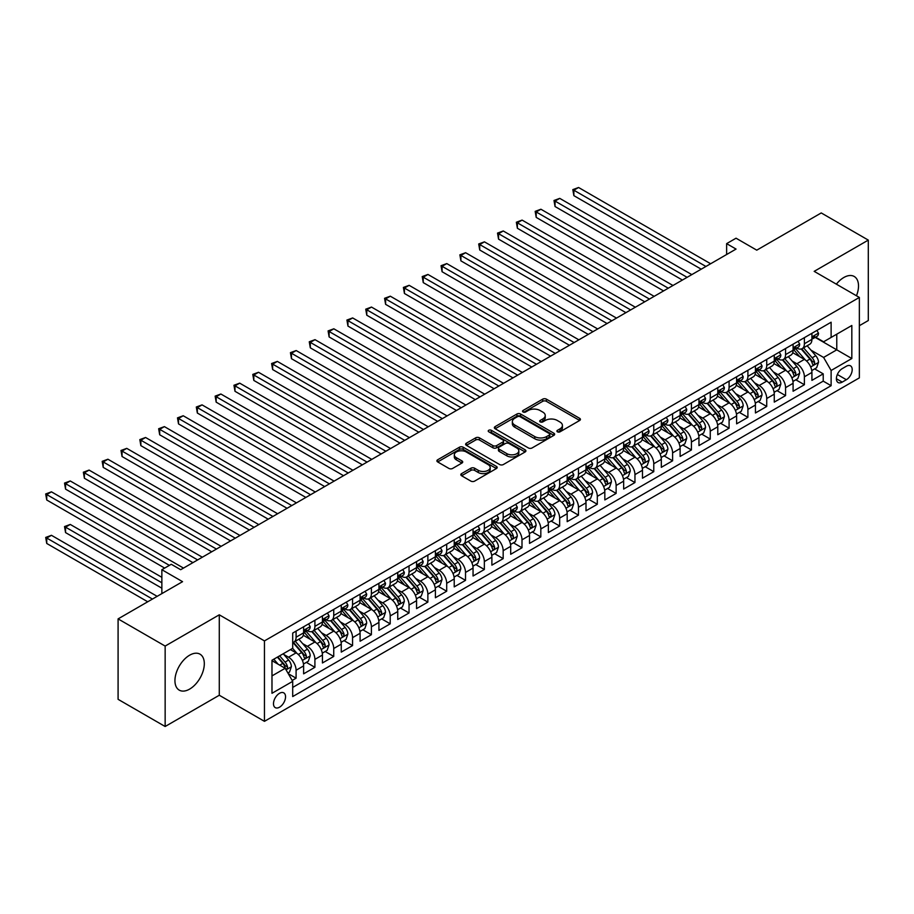 <?xml version="1.0" encoding="UTF-8"?>
<svg xmlns="http://www.w3.org/2000/svg" width="914" height="914" viewBox="0 0 914 914"><rect width="100%" height="100%" fill="white"/><g stroke="black" fill="none" stroke-linecap="round" stroke-linejoin="round"><path stroke-width="1.37" d="M557.437 431.819A1.828 1.051 0 0 0 560.031 431.819L579.659 420.474A2.616 1.508 0 0 0 580.424 419.412A2.616 1.508 0 0 0 579.659 418.349L546.401 399.144A2.616 1.508 0 0 0 542.71 399.144L523.071 410.477A1.828 1.051 0 0 0 522.534 411.22A1.828 1.051 0 0 0 523.071 411.974A1.828 1.051 0 0 0 525.664 411.974L528.201 410.5A8.363 4.833 0 0 1 540.025 410.5L542.802 412.1A8.363 4.833 0 0 1 545.247 415.516A8.363 4.833 0 0 1 542.802 418.932L540.254 420.394A1.828 1.051 0 0 0 539.717 421.148A1.828 1.051 0 0 0 540.254 421.891A1.828 1.051 0 0 0 542.847 421.891L545.384 420.429A8.363 4.833 0 0 1 557.209 420.429L559.985 422.028A8.363 4.833 0 0 1 562.43 425.444A8.363 4.833 0 0 1 559.985 428.849L557.437 430.323A1.828 1.051 0 0 0 556.912 431.065A1.828 1.051 0 0 0 557.437 431.819L557.437 430.323M189.621 689.11A20.771 11.985 120 0 0 203.194 670.807A20.771 11.985 120 0 0 200.006 654.173A20.771 11.985 120 0 0 189.621 655.201A20.771 11.985 120 0 0 176.059 673.492A20.771 11.985 120 0 0 179.247 690.139A20.771 11.985 120 0 0 189.621 689.11M856.475 295.77A20.771 11.985 120 0 0 854.213 276.474A20.771 11.985 120 0 0 843.828 277.502A20.771 11.985 120 0 0 836.356 284.163M279.513 707.208A8.523 4.924 120 0 0 285.088 699.701A8.523 4.924 120 0 0 283.774 692.869A8.523 4.924 120 0 0 279.513 693.292A8.523 4.924 120 0 0 273.949 700.798A8.523 4.924 120 0 0 275.263 707.63A8.523 4.924 120 0 0 279.513 707.208M461.581 473.612A2.616 1.508 0 0 0 460.816 474.674A2.616 1.508 0 0 0 461.581 475.748L470.916 481.13A2.616 1.508 0 0 0 474.606 481.13L496.416 468.539A2.616 1.508 0 0 0 497.182 467.477A2.616 1.508 0 0 0 496.416 466.403L463.158 447.209A2.616 1.508 0 0 0 459.456 447.209L437.657 459.788A2.616 1.508 0 0 0 436.892 460.862A2.616 1.508 0 0 0 437.657 461.924L448.923 468.436A2.616 1.508 0 0 0 452.624 468.436L461.947 463.044A2.616 1.508 0 0 0 462.713 461.981A2.616 1.508 0 0 0 461.947 460.919L456.36 457.686A6.992 4.033 0 0 1 454.315 454.829A6.992 4.033 0 0 1 458.634 451.105A6.992 4.033 0 0 1 466.254 451.973L488.145 464.62A6.992 4.033 0 0 1 490.19 467.477A6.992 4.033 0 0 1 485.882 471.201A6.992 4.033 0 0 1 478.262 470.333L474.606 468.219A2.616 1.508 0 0 0 470.916 468.219L461.581 473.612L461.581 475.748M859.354 325.704L868.3 320.54L868.3 240.108L821.24 212.939L756.758 250.162L736.044 238.2L726.63 243.638L736.044 249.076L180.686 569.708L171.272 564.281L161.858 569.708L161.858 593.62M165.148 646.072L165.148 726.504L219.28 695.246L219.28 614.814L165.148 646.072L118.089 618.892L182.56 581.67L161.858 569.708M219.28 614.814L264.454 640.908L859.354 297.438L859.354 377.87L264.454 721.34L264.454 640.908M868.3 240.108L814.18 271.355L859.354 297.438M528.383 447.951A2.616 1.508 0 0 0 532.085 447.951L553.884 435.361A2.616 1.508 0 0 0 554.649 434.299A2.616 1.508 0 0 0 553.884 433.225L520.626 414.019A2.616 1.508 0 0 0 516.924 414.019L495.125 426.61A2.616 1.508 0 0 0 494.36 427.683A2.616 1.508 0 0 0 495.125 428.746L528.383 447.951M489.481 432.208A1.828 1.051 0 0 1 491.332 432.471L491.332 430.3L525.15 449.814A2.616 1.508 0 0 1 525.916 450.888A2.616 1.508 0 0 1 525.15 451.95L503.34 464.541A2.616 1.508 0 0 1 499.65 464.541L466.391 445.335L466.391 443.199A2.616 1.508 0 0 0 465.626 444.273A2.616 1.508 0 0 0 466.391 445.335M466.391 443.199L475.714 437.817A2.616 1.508 0 0 1 479.416 437.817L492.909 445.609A2.616 1.508 0 0 0 496.599 445.609L502.791 442.033A2.616 1.508 0 0 0 503.557 440.959A2.616 1.508 0 0 0 502.791 439.897L488.75 431.785A1.828 1.051 0 0 1 488.213 431.042A1.828 1.051 0 0 1 489.344 430.06A1.828 1.051 0 0 1 491.332 430.3M165.148 726.504L118.089 699.324L118.089 618.892M292.183 680.439L296.09 678.188L288.276 673.675M283.831 654.481L288.55 657.212A10.648 6.147 60 0 1 296.09 670.248L303.619 665.906L303.619 673.835L314.907 667.311L306.35 662.376M302.66 643.605L307.378 646.335A10.648 6.147 60 0 1 314.907 659.382L322.436 655.03L322.436 662.97L333.736 656.446L325.167 651.499M321.477 632.739L326.207 635.47A10.648 6.147 60 0 1 333.736 648.517L341.265 644.164L341.265 652.105L352.564 645.581L343.995 640.634M340.305 621.874L345.035 624.605A10.648 6.147 60 0 1 352.564 637.641L360.093 633.299L360.093 641.228L371.392 634.704L362.824 629.769M359.133 610.998L363.863 613.728A10.648 6.147 60 0 1 371.392 626.776L378.922 622.423L378.922 630.363L390.209 623.839L381.652 618.892M377.962 600.132L382.68 602.863A10.648 6.147 60 0 1 390.209 615.91L397.75 611.557L397.75 619.498L409.038 612.974L400.481 608.027M396.779 589.267L401.509 591.998A10.648 6.147 60 0 1 409.038 605.034L416.567 600.692L416.567 608.621L427.866 602.098L419.298 597.162M415.607 578.391L420.337 581.121A10.648 6.147 60 0 1 427.866 594.169L435.395 589.816L435.395 597.756L446.695 591.232L438.126 586.285M434.436 567.525L439.166 570.256A10.648 6.147 60 0 1 446.695 583.303L454.224 578.95L454.224 586.891L465.523 580.367L456.954 575.42M453.264 556.66L457.994 559.391A10.648 6.147 60 0 1 465.523 572.427L473.052 568.085L473.052 576.014L484.34 569.491L475.783 564.555M472.092 545.784L476.811 548.514A10.648 6.147 60 0 1 484.34 561.562L491.881 557.209L491.881 565.149L503.168 558.625L494.6 553.678M490.909 534.918L495.639 537.649A10.648 6.147 60 0 1 503.168 550.696L510.698 546.344L510.698 554.284L521.997 547.76L513.428 542.813M509.738 524.053L514.468 526.784A10.648 6.147 60 0 1 521.997 539.82L529.526 535.478L529.526 543.407L540.825 536.884L532.256 531.948M528.566 513.177L533.296 515.907A10.648 6.147 60 0 1 540.825 528.955L548.354 524.602L548.354 532.542L559.654 526.018L551.085 521.071M547.395 502.312L552.113 505.042A10.648 6.147 60 0 1 559.654 518.089L567.183 513.737L567.183 521.666L578.471 515.153L569.913 510.206M566.223 491.446L570.942 494.177A10.648 6.147 60 0 1 578.471 507.213L586 502.871L586 510.8L597.299 504.277L588.73 499.33M585.04 480.57L589.77 483.3A10.648 6.147 60 0 1 597.299 496.348L604.828 491.995L604.828 499.935L616.127 493.411L607.559 488.464M603.868 469.705L608.598 472.435A10.648 6.147 60 0 1 616.127 485.483L623.656 481.13L623.656 489.059L634.956 482.546L626.387 477.599M622.697 458.839L627.427 461.57A10.648 6.147 60 0 1 634.956 474.606L642.485 470.264L642.485 478.193L653.773 471.67L645.215 466.723M641.525 447.963L646.244 450.693A10.648 6.147 60 0 1 653.773 463.741L661.313 459.388L661.313 467.328L672.601 460.805L664.044 455.858M660.342 437.098L665.072 439.828A10.648 6.147 60 0 1 672.601 452.876L680.13 448.523L680.13 456.452L691.43 449.939L682.861 444.992M679.171 426.232L683.901 428.963A10.648 6.147 60 0 1 691.43 441.999L698.959 437.657L698.959 445.586L710.258 439.063L701.689 434.116M697.999 415.356L702.729 418.086A10.648 6.147 60 0 1 710.258 431.134L717.787 426.781L717.787 434.721L729.086 428.198L720.518 423.251M716.827 404.491L721.557 407.221A10.648 6.147 60 0 1 729.086 420.257L736.615 415.916L736.615 423.845L747.903 417.332L739.346 412.385M735.656 393.626L740.374 396.356A10.648 6.147 60 0 1 747.903 409.392L755.444 405.051L755.444 412.979L766.732 406.456L758.163 401.509M754.473 382.749L759.203 385.479A10.648 6.147 60 0 1 766.732 398.527L774.261 394.174L774.261 402.114L785.56 395.591L776.991 390.644M773.301 371.884L778.031 374.614A10.648 6.147 60 0 1 785.56 387.65L793.089 383.309L793.089 391.238L804.389 384.725L804.389 376.785A10.648 6.147 -120 0 0 796.859 363.738L792.13 361.019M795.82 379.778L804.389 384.725M303.619 665.906A10.648 6.147 -120 0 0 296.09 652.859L290.435 649.603M322.436 655.03A10.648 6.147 -120 0 0 314.907 641.994L303.265 635.264M341.265 644.164A10.648 6.147 -120 0 0 333.736 631.117L322.094 624.399M360.093 633.299A10.648 6.147 -120 0 0 352.564 620.252L340.922 613.534M378.922 622.423A10.648 6.147 -120 0 0 371.392 609.387L359.75 602.657M397.75 611.557A10.648 6.147 -120 0 0 390.209 598.51L378.567 591.792M416.567 600.692A10.648 6.147 -120 0 0 409.038 587.645L397.396 580.927M435.395 589.816A10.648 6.147 -120 0 0 427.866 576.78L416.224 570.05M454.224 578.95A10.648 6.147 -120 0 0 446.695 565.903L435.053 559.185M473.052 568.085A10.648 6.147 -120 0 0 465.523 555.038L453.881 548.32M491.881 557.209A10.648 6.147 -120 0 0 484.34 544.173L472.698 537.443M510.698 546.344A10.648 6.147 -120 0 0 503.168 533.296L491.526 526.578M529.526 535.478A10.648 6.147 -120 0 0 521.997 522.431L510.355 515.713M548.354 524.602A10.648 6.147 -120 0 0 540.825 511.566L529.183 504.836M567.183 513.737A10.648 6.147 -120 0 0 559.654 500.689L548.012 493.971M586 502.871A10.648 6.147 -120 0 0 578.471 489.824L566.829 483.106M604.828 491.995A10.648 6.147 -120 0 0 597.299 478.959L585.657 472.23M623.656 481.13A10.648 6.147 -120 0 0 616.127 468.082L604.485 461.364M642.485 470.264A10.648 6.147 -120 0 0 634.956 457.217L623.314 450.499M661.313 459.388A10.648 6.147 -120 0 0 653.773 446.352L642.131 439.623M680.13 448.523A10.648 6.147 -120 0 0 672.601 435.475L660.959 428.757M698.959 437.657A10.648 6.147 -120 0 0 691.43 424.61L679.788 417.892M717.787 426.781A10.648 6.147 -120 0 0 710.258 413.745L698.616 407.016M736.615 415.916A10.648 6.147 -120 0 0 729.086 402.868L717.444 396.15M755.444 405.051A10.648 6.147 -120 0 0 747.903 392.003L736.261 385.285M774.261 394.174A10.648 6.147 -120 0 0 766.732 381.138L755.09 374.409M793.089 383.309A10.648 6.147 -120 0 0 785.56 370.261L773.918 363.543M846.364 366.24L842.228 368.639A8.249 4.764 120 0 0 836.836 375.905A8.249 4.764 120 0 0 838.104 382.52A8.249 4.764 120 0 0 842.228 382.109L846.364 379.721A8.249 4.764 120 0 0 851.757 372.444A8.249 4.764 120 0 0 850.5 365.84A8.249 4.764 120 0 0 846.364 366.24M271.984 675.903L285.168 668.294L292.697 681.341L292.697 696.559L831.123 385.697L831.123 370.478L823.594 357.443L810.958 350.142M292.697 681.341L271.984 693.292L271.984 660.251L292.697 648.3L292.697 633.082L831.123 322.219L831.123 337.437L851.825 325.487L851.825 358.528L831.123 370.478M307.287 630.626L307.378 630.683A10.648 6.147 60 0 0 312.702 631.22L320.231 626.867A10.648 6.147 -120 0 0 322.436 621.988L322.436 615.91M326.104 619.761L326.207 619.818A10.648 6.147 60 0 0 331.531 620.343L339.06 616.002A10.648 6.147 -120 0 0 341.265 611.123L341.265 605.034M344.932 608.895L345.035 608.952A10.648 6.147 60 0 0 350.359 609.478L357.888 605.125A10.648 6.147 -120 0 0 360.093 600.258L360.093 594.169M363.761 598.019L363.863 598.076A10.648 6.147 60 0 0 369.187 598.613L376.717 594.26A10.648 6.147 -120 0 0 378.922 589.381L378.922 583.303M382.589 587.154L382.68 587.211A10.648 6.147 60 0 0 388.004 587.736L395.545 583.395A10.648 6.147 -120 0 0 397.75 578.516L397.75 572.427M401.417 576.288L401.509 576.346A10.648 6.147 60 0 0 406.833 576.871L414.362 572.518A10.648 6.147 -120 0 0 416.567 567.651L416.567 561.562M420.234 565.412L420.337 565.469A10.648 6.147 60 0 0 425.661 566.006L433.19 561.653A10.648 6.147 -120 0 0 435.395 556.775L435.395 550.696M439.063 554.547L439.166 554.604A10.648 6.147 60 0 0 444.49 555.129L452.019 550.788A10.648 6.147 -120 0 0 454.224 545.909L454.224 539.82M457.891 543.681L457.994 543.739A10.648 6.147 60 0 0 463.318 544.264L470.847 539.911A10.648 6.147 -120 0 0 473.052 535.044L473.052 528.955M476.72 532.805L476.811 532.862A10.648 6.147 60 0 0 482.135 533.399L489.664 529.046A10.648 6.147 -120 0 0 491.881 524.168L491.881 518.078M495.537 521.94L495.639 521.997A10.648 6.147 60 0 0 500.963 522.522L508.492 518.181A10.648 6.147 -120 0 0 510.698 513.302L510.698 507.213M514.365 511.075L514.468 511.132A10.648 6.147 60 0 0 519.792 511.657L527.321 507.304A10.648 6.147 -120 0 0 529.526 502.437L529.526 496.348M533.193 500.198L533.296 500.255A10.648 6.147 60 0 0 538.62 500.781L546.149 496.439A10.648 6.147 -120 0 0 548.354 491.561L548.354 485.471M552.022 489.333L552.113 489.39A10.648 6.147 60 0 0 557.437 489.915L564.978 485.574A10.648 6.147 -120 0 0 567.183 480.695L567.183 474.606M570.85 478.468L570.942 478.525A10.648 6.147 60 0 0 576.266 479.05L583.795 474.697A10.648 6.147 -120 0 0 586 469.83L586 463.741M589.667 467.591L589.77 467.648A10.648 6.147 60 0 0 595.094 468.174L602.623 463.832A10.648 6.147 -120 0 0 604.828 458.954L604.828 452.864M608.496 456.726L608.598 456.783A10.648 6.147 60 0 0 613.922 457.308L621.451 452.967A10.648 6.147 -120 0 0 623.656 448.089L623.656 441.999M627.324 445.861L627.427 445.918A10.648 6.147 60 0 0 632.751 446.443L640.28 442.09A10.648 6.147 -120 0 0 642.485 437.223L642.485 431.134M646.152 434.984L646.244 435.041A10.648 6.147 60 0 0 651.568 435.567L659.108 431.225A10.648 6.147 -120 0 0 661.313 426.347L661.313 420.257M664.981 424.119L665.072 424.176A10.648 6.147 60 0 0 670.396 424.702L677.925 420.36A10.648 6.147 -120 0 0 680.13 415.482L680.13 409.392M683.798 413.254L683.901 413.311A10.648 6.147 60 0 0 689.225 413.836L696.754 409.483A10.648 6.147 -120 0 0 698.959 404.616L698.959 398.527M702.626 402.377L702.729 402.434A10.648 6.147 60 0 0 708.053 402.96L715.582 398.618A10.648 6.147 -120 0 0 717.787 393.74L717.787 387.65M721.454 391.512L721.557 391.569A10.648 6.147 60 0 0 726.881 392.095L734.41 387.753A10.648 6.147 -120 0 0 736.615 382.875L736.615 376.785M740.283 380.647L740.374 380.704A10.648 6.147 60 0 0 745.698 381.229L753.227 376.876A10.648 6.147 -120 0 0 755.444 371.998L755.444 365.92M759.1 369.77L759.203 369.827A10.648 6.147 60 0 0 764.527 370.353L772.056 366.011A10.648 6.147 -120 0 0 774.261 361.133L774.261 355.043M777.928 358.905L778.031 358.962A10.648 6.147 60 0 0 783.355 359.488L790.884 355.146A10.648 6.147 -120 0 0 793.089 350.268L793.089 344.178M292.697 687.419L823.217 381.138L823.217 373.849L811.918 380.373L811.918 372.444A10.648 6.147 -120 0 0 804.389 359.396L792.746 352.678M796.757 348.04L796.859 348.097A10.648 6.147 -120 0 0 802.184 348.622A10.648 6.147 -120 0 0 804.389 343.744L804.389 337.654M802.184 348.622L809.713 344.27A10.648 6.147 -120 0 0 811.918 339.391L811.918 333.313M296.09 631.117L296.09 637.207A10.648 6.147 60 0 1 293.874 642.085A10.648 6.147 60 0 1 292.697 642.519M293.874 642.085L301.414 637.732A10.648 6.147 -120 0 0 303.619 632.865L303.619 626.776M314.907 620.252L314.907 626.341A10.648 6.147 60 0 1 312.702 631.22M333.736 609.387L333.736 615.476A10.648 6.147 60 0 1 331.531 620.343M352.564 598.51L352.564 604.6A10.648 6.147 60 0 1 350.359 609.478M371.392 587.645L371.392 593.734A10.648 6.147 60 0 1 369.187 598.613M390.209 576.78L390.209 582.858A10.648 6.147 60 0 1 388.004 587.736M409.038 565.903L409.038 571.993A10.648 6.147 60 0 1 406.833 576.871M427.866 555.038L427.866 561.127A10.648 6.147 60 0 1 425.661 566.006M446.695 544.173L446.695 550.251A10.648 6.147 60 0 1 444.49 555.129M465.523 533.296L465.523 539.386A10.648 6.147 60 0 1 463.318 544.264M484.34 522.431L484.34 528.521A10.648 6.147 60 0 1 482.135 533.399M503.168 511.566L503.168 517.644A10.648 6.147 60 0 1 500.963 522.522M521.997 500.689L521.997 506.779A10.648 6.147 60 0 1 519.792 511.657M540.825 489.824L540.825 495.914A10.648 6.147 60 0 1 538.62 500.781M559.654 478.959L559.654 485.037A10.648 6.147 60 0 1 557.437 489.915M578.471 468.082L578.471 474.172A10.648 6.147 60 0 1 576.266 479.05M597.299 457.217L597.299 463.307A10.648 6.147 60 0 1 595.094 468.174M616.127 446.352L616.127 452.43A10.648 6.147 60 0 1 613.922 457.308M634.956 435.475L634.956 441.565A10.648 6.147 60 0 1 632.751 446.443M653.773 424.61L653.773 430.7A10.648 6.147 60 0 1 651.568 435.567M672.601 413.745L672.601 419.823A10.648 6.147 60 0 1 670.396 424.702M691.43 402.868L691.43 408.958A10.648 6.147 60 0 1 689.225 413.836M710.258 392.003L710.258 398.093A10.648 6.147 60 0 1 708.053 402.96M729.086 381.138L729.086 387.216A10.648 6.147 60 0 1 726.881 392.095M747.903 370.261L747.903 376.351A10.648 6.147 60 0 1 745.698 381.229M766.732 359.396L766.732 365.486A10.648 6.147 60 0 1 764.527 370.353M785.56 348.531L785.56 354.609A10.648 6.147 60 0 1 783.355 359.488M785.56 387.65L785.56 395.591M766.732 398.527L766.732 406.456M747.903 409.392L747.903 417.332M729.086 420.257L729.086 428.198M710.258 431.134L710.258 439.063M691.43 441.999L691.43 449.939M672.601 452.876L672.601 460.805M653.773 463.741L653.773 471.67M634.956 474.606L634.956 482.546M616.127 485.483L616.127 493.411M597.299 496.348L597.299 504.277M578.471 507.213L578.471 515.153M559.654 518.089L559.654 526.018M540.825 528.955L540.825 536.884M521.997 539.82L521.997 547.76M503.168 550.696L503.168 558.625M484.34 561.562L484.34 569.491M465.523 572.427L465.523 580.367M446.695 583.303L446.695 591.232M427.866 594.169L427.866 602.098M409.038 605.034L409.038 612.974M390.209 615.91L390.209 623.839M371.392 626.776L371.392 634.704M352.564 637.641L352.564 645.581M333.736 648.517L333.736 656.446M314.907 659.382L314.907 667.311M296.09 670.248L296.09 678.188M285.168 668.294L271.984 660.685M823.594 357.443L836.767 349.834L836.767 334.181L851.825 325.487M815.208 337.38L851.825 358.528M815.585 337.163L823.594 341.79L831.123 337.437M219.28 695.246L264.454 721.34M726.63 243.638L726.63 254.503M814.648 368.902L823.217 373.849M823.217 381.138L831.123 385.697M558.168 432.071L559.985 431.031A8.363 4.833 0 0 0 562.43 427.615L562.43 425.444M545.247 415.516L545.247 417.687A8.363 4.833 0 0 1 542.802 421.103L540.985 422.154M579.659 418.349L579.659 420.474L546.401 401.315A2.616 1.508 0 0 0 542.71 401.315L523.802 412.225M553.85 435.384L520.626 416.201A2.616 1.508 0 0 0 516.924 416.201L495.159 428.769M549.268 435.041A1.828 1.051 0 0 0 549.805 434.299A1.828 1.051 0 0 0 549.268 433.544L520.066 416.693A1.828 1.051 0 0 0 517.484 416.693L514.799 418.235A8.363 4.833 0 0 0 512.354 421.651A8.363 4.833 0 0 0 514.799 425.067L534.759 436.584A8.363 4.833 0 0 0 546.583 436.584L549.268 435.041L549.268 437.212A1.828 1.051 0 0 0 549.805 436.469L549.805 434.299M512.354 421.651L512.354 423.822A8.363 4.833 0 0 0 514.799 427.238L514.799 425.067M549.268 437.212L546.583 438.766A8.363 4.833 0 0 1 534.759 438.766L514.799 427.238M466.426 445.358L475.714 439.988L475.714 437.817M503.557 440.959L503.557 443.141A2.616 1.508 0 0 1 502.791 444.204L496.599 447.78A2.616 1.508 0 0 1 492.909 447.78L479.416 439.988A2.616 1.508 0 0 0 475.714 439.988M491.332 432.471L525.116 451.973M506.904 453.687A6.992 4.033 0 0 0 514.525 454.555A6.992 4.033 0 0 0 518.832 450.831A6.992 4.033 0 0 0 516.787 447.974L509.075 443.519A2.616 1.508 0 0 0 505.373 443.519L499.193 447.095A2.616 1.508 0 0 0 498.427 448.168A2.616 1.508 0 0 0 499.193 449.231L506.904 453.687L506.904 455.858A6.992 4.033 0 0 0 514.525 456.737A6.992 4.033 0 0 0 518.832 453.001L518.832 450.831M498.427 448.168L498.427 450.339A2.616 1.508 0 0 0 499.193 451.402L499.193 449.231M506.904 455.858L499.193 451.402M490.19 467.477L490.19 469.647A6.992 4.033 0 0 1 485.882 473.372A6.992 4.033 0 0 1 478.262 472.504L474.606 470.39A2.616 1.508 0 0 0 470.916 470.39L461.616 475.76M454.315 454.829L454.315 457.011A6.992 4.033 0 0 0 456.36 459.856L456.36 457.686M461.913 463.067L456.36 459.856M496.382 468.562L463.158 449.38A2.616 1.508 0 0 0 459.456 449.38L437.692 461.947M811.758 370.57L816.625 367.771L818.51 362.332A7.061 4.079 -120 0 0 815.756 355.706L807.153 345.743M805.428 360.082L795.603 348.702M799.841 356.768L794.129 350.165A16.909 9.757 -120 0 0 793.603 349.571M573.866 239.125L663.564 290.915L536.21 217.395L536.21 211.957L540.917 209.237L672.978 285.488M801.224 348.999L809.918 359.076A7.061 4.079 60 0 1 812.432 363.932C813.494 365.349 814.248 364.914 814.694 362.63A7.061 4.079 -120 0 0 812.18 357.774L803.577 347.811M801.738 348.84L811.084 359.659A3.599 2.079 60 0 1 811.986 361.064L814.694 362.63M812.432 363.932L812.946 364.766M816.91 330.434L818.51 333.199A7.061 4.079 60 0 1 817.047 336.318L813.471 338.386A7.061 4.079 -120 0 0 814.694 336.763L814.545 336.135M705.928 266.465L573.866 190.215L578.573 187.496L710.635 263.746M812.146 338.717L812.18 338.717A7.061 4.079 -120 0 0 813.471 338.386M813.78 336.238L814.694 336.763C814.248 335.701 813.494 336.135 812.432 338.066A7.061 4.079 60 0 1 811.918 339.071M701.221 269.184L573.866 195.653L573.866 190.215L572.827 189.621L578.573 187.496M573.866 195.653L572.827 189.621M792.929 381.446L797.796 378.636L799.681 373.198A7.061 4.079 -120 0 0 796.928 366.571L788.325 356.62M786.611 370.958L776.774 359.568M781.013 367.634L775.301 361.03A16.909 9.757 -120 0 0 774.786 360.447M555.038 250.002L644.736 301.791M782.395 359.876L791.09 369.942A7.061 4.079 60 0 1 793.615 374.809C794.666 376.225 795.42 375.791 795.866 373.495A7.061 4.079 -120 0 0 793.352 368.639L784.749 358.676M782.91 359.705L792.255 370.536A3.599 2.079 60 0 1 793.158 371.941L795.866 373.495M793.615 374.809L794.129 375.643M774.101 392.312L778.968 389.501L780.853 384.063A7.061 4.079 -120 0 0 778.1 377.448L769.508 367.485M767.783 381.824L757.946 370.444M762.185 378.51L756.484 371.907A16.909 9.757 -120 0 0 755.958 371.312M536.21 260.867L625.919 312.657L498.553 239.125L498.553 233.698L503.26 230.979L635.333 307.218M763.567 370.741L772.273 380.818A7.061 4.079 60 0 1 774.786 385.674C775.849 387.09 776.603 386.656 777.049 384.371A7.061 4.079 -120 0 0 774.524 379.504L765.932 369.553M764.081 370.57L773.427 381.401A3.599 2.079 60 0 1 774.329 382.806L777.049 384.371M774.786 385.674L775.301 386.508M755.284 403.177L760.14 400.378L762.025 394.939A7.061 4.079 -120 0 0 759.283 388.313L750.68 378.35M748.954 392.689L739.129 381.309M743.356 389.375L737.655 382.772A16.909 9.757 -120 0 0 737.13 382.178M517.381 271.732L607.09 323.533M744.739 381.606L753.444 391.683A7.061 4.079 60 0 1 755.958 396.539C757.021 397.956 757.775 397.521 758.22 395.236A7.061 4.079 -120 0 0 755.707 390.381L747.104 380.418M745.253 381.446L754.598 392.266A3.599 2.079 60 0 1 755.512 393.671L758.22 395.236M755.958 396.539L756.472 397.384M736.456 414.053L741.323 411.243L743.196 405.805A7.061 4.079 -120 0 0 740.454 399.178L731.851 389.227M730.126 403.565L720.301 392.175M724.539 400.241L718.827 393.637A16.909 9.757 -120 0 0 718.301 393.054M498.553 282.609L588.262 334.398L460.907 260.867L460.907 255.429L465.614 252.721L597.676 328.96M725.922 392.483L734.616 402.548A7.061 4.079 60 0 1 737.13 407.416C738.192 408.832 738.946 408.398 739.392 406.102A7.061 4.079 -120 0 0 736.878 401.246L728.275 391.283M726.424 392.312L735.781 403.143A3.599 2.079 60 0 1 736.684 404.548L739.392 406.102M737.13 407.416L737.644 408.25M798.082 341.299L799.681 344.064A7.061 4.079 60 0 1 798.219 347.194L794.643 349.251A7.061 4.079 -120 0 0 795.866 347.628L795.717 347M687.1 277.33L555.038 201.091L559.745 198.372L691.807 274.611M793.329 349.582L793.352 349.582A7.061 4.079 -120 0 0 794.643 349.251M794.963 347.103L795.866 347.628C795.431 346.566 794.677 347 793.615 348.931A7.061 4.079 60 0 1 793.089 349.936M682.392 280.05L555.038 206.518L555.038 201.091L553.998 200.486L559.745 198.372M555.038 206.518L553.998 200.486M779.254 352.164L780.853 354.94A7.061 4.079 60 0 1 779.391 358.06L775.815 360.127A7.061 4.079 -120 0 0 777.049 358.505L776.9 357.877M668.271 288.207L535.17 211.363L540.917 209.237M774.501 360.459L774.524 360.459A7.061 4.079 -120 0 0 775.815 360.127M776.135 357.98L777.049 358.505C776.603 357.443 775.849 357.877 774.786 359.808A7.061 4.079 60 0 1 774.261 360.813M536.21 217.395L535.17 211.363M760.425 363.041L762.025 365.806A7.061 4.079 60 0 1 760.562 368.925L756.986 370.993A7.061 4.079 -120 0 0 758.22 369.37L758.072 368.742M649.443 299.072L517.381 222.822L522.088 220.103L654.15 296.353M755.672 371.324L755.707 371.324A7.061 4.079 -120 0 0 756.986 370.993M757.306 368.845L758.22 369.37C757.775 368.308 757.021 368.742 755.958 370.673A7.061 4.079 60 0 1 755.444 371.678M644.747 301.791L517.381 228.26L517.381 222.822L516.353 222.228L522.088 220.103M517.381 228.26L516.353 222.228M741.597 373.906L743.196 376.682A7.061 4.079 60 0 1 741.745 379.801L738.158 381.869A7.061 4.079 -120 0 0 739.392 380.235L739.243 379.607M630.626 309.937L497.524 233.093L503.26 230.979M736.844 382.189L736.878 382.189A7.061 4.079 -120 0 0 738.158 381.869M738.478 379.71L739.392 380.235C738.946 379.173 738.192 379.607 737.13 381.538A7.061 4.079 60 0 1 736.615 382.543M498.553 239.125L497.524 233.093M717.627 424.919L722.494 422.108L724.379 416.67A7.061 4.079 -120 0 0 721.626 410.055L713.023 400.092M711.298 414.43L701.472 403.051M705.711 411.117L699.998 404.514A16.909 9.757 -120 0 0 699.473 403.919M479.736 293.474L569.433 345.264L442.079 271.732L442.079 266.305L446.786 263.586L578.848 339.825M707.093 403.348L715.788 413.425A7.061 4.079 60 0 1 718.301 418.281C719.364 419.697 720.118 419.263 720.563 416.978A7.061 4.079 -120 0 0 718.05 412.111L709.447 402.16M707.607 403.188L716.953 414.008A3.599 2.079 60 0 1 717.856 415.413L720.563 416.978M718.301 418.281L718.815 419.115M722.78 384.771L724.379 387.547A7.061 4.079 60 0 1 722.917 390.666L719.341 392.734A7.061 4.079 -120 0 0 720.563 391.112L720.415 390.484M611.797 320.814L479.736 244.564L484.443 241.844L616.504 318.095M718.027 393.066L718.05 393.066A7.061 4.079 -120 0 0 719.341 392.734M719.649 390.586L720.563 391.112C720.118 390.05 719.364 390.484 718.301 392.414A7.061 4.079 60 0 1 717.787 393.42M607.09 323.522L479.736 250.002L479.736 244.564L478.696 243.969L484.443 241.844M479.736 250.002L478.696 243.969M698.799 435.784L703.666 432.985L705.551 427.546A7.061 4.079 -120 0 0 702.797 420.92L694.194 410.957M692.481 425.296L682.644 413.916M686.882 421.982L681.181 415.379A16.909 9.757 -120 0 0 680.656 414.785M460.907 304.339L550.616 356.14L423.251 282.609L423.251 277.171L427.958 274.451L560.019 350.702M688.265 414.213L696.971 424.29A7.061 4.079 60 0 1 699.484 429.146C700.547 430.574 701.289 430.128 701.735 427.843A7.061 4.079 -120 0 0 699.221 422.988L690.618 413.025M688.779 414.053L698.125 424.873A3.599 2.079 60 0 1 699.027 426.278L701.735 427.843M699.484 429.146L699.998 429.991M703.951 395.648L705.551 398.413A7.061 4.079 60 0 1 704.088 401.532L700.512 403.6A7.061 4.079 -120 0 0 701.735 401.977L701.586 401.349M592.969 331.679L459.868 254.835L465.614 252.721M699.199 403.931L699.221 403.931A7.061 4.079 -120 0 0 700.512 403.6M700.832 401.452L701.735 401.977C701.301 400.915 700.547 401.349 699.484 403.28A7.061 4.079 60 0 1 698.959 404.285M460.907 260.867L459.868 254.835M679.982 446.66L684.837 443.85L686.722 438.412A7.061 4.079 -120 0 0 683.98 431.785L675.377 421.834M673.652 436.172L663.815 424.782M668.054 432.859L662.353 426.244A16.909 9.757 -120 0 0 661.827 425.661M442.079 315.216L531.788 367.005L404.434 293.474L404.434 288.036L409.141 285.328L541.202 361.567M669.436 425.09L678.142 435.155A7.061 4.079 60 0 1 680.656 440.022C681.718 441.439 682.472 441.005 682.918 438.72A7.061 4.079 -120 0 0 680.393 433.853L671.801 423.89M669.951 424.919L679.296 435.75A3.599 2.079 60 0 1 680.21 437.155L682.918 438.72M680.656 440.022L681.17 440.856M685.123 406.513L686.722 409.289A7.061 4.079 60 0 1 685.26 412.408L681.684 414.476A7.061 4.079 -120 0 0 682.918 412.842L682.769 412.225M574.141 342.544L441.051 265.7L446.786 263.586M680.37 414.796L680.393 414.796A7.061 4.079 -120 0 0 681.684 414.476M682.004 412.317L682.918 412.842C682.472 411.78 681.718 412.214 680.656 414.145A7.061 4.079 60 0 1 680.13 415.15M442.079 271.732L441.051 265.7M661.153 457.526L666.02 454.715L667.894 449.288A7.061 4.079 -120 0 0 665.152 442.662L656.549 432.699M654.824 447.037L644.998 435.658M649.226 443.724L643.525 437.121A16.909 9.757 -120 0 0 642.999 436.526M423.251 326.081L512.96 377.87L385.605 304.339L385.605 298.912L390.312 296.193L522.374 372.444M650.608 435.955L659.314 446.032A7.061 4.079 60 0 1 661.827 450.888C662.89 452.304 663.644 451.87 664.09 449.585A7.061 4.079 -120 0 0 661.576 444.718L652.973 434.767M651.122 435.795L660.468 446.615A3.599 2.079 60 0 1 661.382 448.02L664.09 449.585M661.827 450.888L662.342 451.722M666.295 417.378L667.894 420.154A7.061 4.079 60 0 1 666.432 423.273L662.856 425.341A7.061 4.079 -120 0 0 664.09 423.719L663.941 423.091M555.324 353.421L422.222 276.576L427.958 274.451M661.542 425.673L661.576 425.673A7.061 4.079 -120 0 0 662.856 425.341M663.176 423.193L664.09 423.719C663.644 422.656 662.89 423.091 661.827 425.021A7.061 4.079 60 0 1 661.313 426.027M423.251 282.609L422.222 276.576M642.325 468.391L647.192 465.592L649.066 460.153A7.061 4.079 -120 0 0 646.324 453.527L637.721 443.564M635.995 457.903L626.17 446.523M630.409 454.589L624.696 447.986A16.909 9.757 -120 0 0 624.171 447.392M404.434 336.946L494.131 388.747L366.777 315.216L366.777 309.777L371.484 307.058L503.545 383.309M631.791 446.82L640.486 456.897A7.061 4.079 60 0 1 642.999 461.753C644.062 463.181 644.816 462.735 645.261 460.45A7.061 4.079 -120 0 0 642.748 455.595L634.145 445.632M632.294 446.66L641.651 457.48A3.599 2.079 60 0 1 642.553 458.885L645.261 460.45M642.999 461.753L643.513 462.598M647.466 428.255L649.066 431.02A7.061 4.079 60 0 1 647.615 434.139L644.039 436.207A7.061 4.079 -120 0 0 645.261 434.584L645.113 433.956M536.495 364.286L403.394 287.442L409.141 285.328M642.713 436.538L642.748 436.538A7.061 4.079 -120 0 0 644.039 436.207M644.347 434.059L645.261 434.584C644.816 433.522 644.062 433.956 642.999 435.887A7.061 4.079 60 0 1 642.485 436.892M404.434 293.474L403.394 287.442M623.497 479.267L628.364 476.457L630.249 471.018A7.061 4.079 -120 0 0 627.495 464.392L618.892 454.441M617.167 468.779L607.342 457.388M611.58 465.466L605.868 458.851A16.909 9.757 -120 0 0 605.354 458.268M385.605 347.823L475.303 399.612L347.948 326.081L347.948 320.643L352.655 317.935L484.717 394.174M612.963 457.697L621.657 467.762A7.061 4.079 60 0 1 624.182 472.629C625.233 474.046 625.987 473.612 626.433 471.327A7.061 4.079 -120 0 0 623.919 466.46L615.316 456.497M613.477 457.526L622.822 468.356A3.599 2.079 60 0 1 623.725 469.762L626.433 471.327M624.182 472.629L624.685 473.463M628.649 439.12L630.249 441.896A7.061 4.079 60 0 1 628.786 445.015L625.21 447.083A7.061 4.079 -120 0 0 626.433 445.449L626.284 444.832M517.667 375.151L384.566 298.307L390.312 296.193M623.896 447.403L623.919 447.403A7.061 4.079 -120 0 0 625.21 447.083M625.53 444.924L626.433 445.449C625.987 444.387 625.245 444.821 624.182 446.752A7.061 4.079 60 0 1 623.656 447.757M385.605 304.339L384.566 298.307M604.668 490.133L609.535 487.322L611.42 481.895A7.061 4.079 -120 0 0 608.667 475.269L600.075 465.306M598.35 479.644L588.513 468.265M592.752 476.331L587.051 469.727A16.909 9.757 -120 0 0 586.525 469.133M366.777 358.688L456.486 410.477L329.12 336.946L329.12 331.519L333.827 328.8L465.9 405.051M594.134 468.562L602.84 478.639A7.061 4.079 60 0 1 605.354 483.495C606.416 484.911 607.159 484.477 607.616 482.192A7.061 4.079 -120 0 0 605.091 477.325L596.488 467.374M594.648 468.402L603.994 479.222A3.599 2.079 60 0 1 604.897 480.627L607.616 482.192M605.354 483.495L605.868 484.329M609.821 449.985L611.42 452.761A7.061 4.079 60 0 1 609.958 455.88L606.382 457.948A7.061 4.079 -120 0 0 607.616 456.326L607.467 455.698M498.838 386.028L365.737 309.183L371.484 307.058M605.068 458.28L605.091 458.28A7.061 4.079 -120 0 0 606.382 457.948M606.702 455.8L607.616 456.326C607.17 455.263 606.416 455.698 605.354 457.628A7.061 4.079 60 0 1 604.828 458.634M366.777 315.216L365.737 309.183M585.851 500.998L590.707 498.199L592.592 492.76A7.061 4.079 -120 0 0 589.85 486.134L581.247 476.171M579.522 490.51L569.685 479.13M573.923 487.196L568.222 480.593A16.909 9.757 -120 0 0 567.697 479.999M347.948 369.553L437.657 421.354L310.303 347.823L310.303 342.384L315.01 339.665L447.072 415.916M575.306 479.427L584.012 489.504A7.061 4.079 60 0 1 586.525 494.36C587.588 495.788 588.342 495.342 588.787 493.057A7.061 4.079 -120 0 0 586.274 488.202L577.671 478.239M575.82 479.267L585.166 490.087A3.599 2.079 60 0 1 586.08 491.492L588.787 493.057M586.525 494.36L587.039 495.205M590.992 460.862L592.592 463.627A7.061 4.079 60 0 1 591.13 466.746L587.553 468.813A7.061 4.079 -120 0 0 588.787 467.191L588.639 466.563M480.01 396.893L346.92 320.049L352.655 317.935M586.24 469.145L586.274 469.145A7.061 4.079 -120 0 0 587.553 468.813M587.873 466.666L588.787 467.191C588.342 466.129 587.588 466.563 586.525 468.494A7.061 4.079 60 0 1 586 469.499M347.948 326.081L346.92 320.049M572.164 471.727L573.764 474.503A7.061 4.079 60 0 1 572.301 477.622L568.725 479.69A7.061 4.079 -120 0 0 569.959 478.056L569.81 477.439M461.193 407.758L328.092 330.914L333.827 328.8M567.411 480.021L567.445 480.01A7.061 4.079 -120 0 0 568.725 479.69M569.045 477.531L569.959 478.056C569.513 476.994 568.759 477.428 567.697 479.359A7.061 4.079 60 0 1 567.183 480.364M329.12 336.946L328.092 330.914M553.347 482.592L554.947 485.368A7.061 4.079 60 0 1 553.484 488.487L549.908 490.555A7.061 4.079 -120 0 0 551.131 488.933L550.982 488.305M442.365 418.635L309.263 341.79L315.01 339.665M548.583 490.887L548.617 490.887A7.061 4.079 -120 0 0 549.908 490.555M550.217 488.407L551.131 488.933C550.685 487.87 549.931 488.305 548.868 490.235A7.061 4.079 60 0 1 548.354 491.241M310.303 347.823L309.263 341.79M567.023 511.874L571.89 509.064L573.764 503.625A7.061 4.079 -120 0 0 571.022 496.999L562.418 487.048M560.693 501.386L550.868 489.995M555.095 498.073L549.394 491.458A16.909 9.757 -120 0 0 548.868 490.875M329.12 380.43L418.829 432.219L291.475 358.688L291.475 353.25L296.182 350.542L428.243 426.781M556.489 490.304L565.183 500.369A7.061 4.079 60 0 1 567.697 505.236C568.759 506.653 569.513 506.219 569.959 503.934A7.061 4.079 -120 0 0 567.445 499.067L558.842 489.104M556.992 490.133L566.349 500.963A3.599 2.079 60 0 1 567.251 502.369L569.959 503.934M567.697 505.236L568.211 506.07M548.194 522.739L553.061 519.929L554.947 514.502A7.061 4.079 -120 0 0 552.193 507.876L543.59 497.913M541.865 512.251L532.039 500.872M536.278 508.938L530.566 502.334A16.909 9.757 -120 0 0 530.04 501.74M310.303 391.295L400.001 443.084L272.646 369.553L272.646 364.126L277.353 361.407L409.415 437.657M537.661 501.169L546.355 511.246A7.061 4.079 60 0 1 548.868 516.102C549.931 517.518 550.685 517.084 551.131 514.799A7.061 4.079 -120 0 0 548.617 509.932L540.014 499.981M538.175 501.009L547.52 511.829A3.599 2.079 60 0 1 548.423 513.234L551.131 514.799M548.868 516.102L549.383 516.936M529.366 533.605L534.233 530.806L536.118 525.367A7.061 4.079 -120 0 0 533.365 518.741L524.762 508.778M523.048 523.116L513.211 511.737M517.45 519.803L511.737 513.2A16.909 9.757 -120 0 0 511.223 512.617M291.475 402.171L381.172 453.961L253.818 380.43L253.818 374.991L258.525 372.272L390.586 448.523M518.832 512.034L527.527 522.111A7.061 4.079 60 0 1 530.051 526.967C531.103 528.395 531.857 527.961 532.302 525.664A7.061 4.079 -120 0 0 529.789 520.809L521.186 510.846M519.346 511.874L528.692 522.694A3.599 2.079 60 0 1 529.594 524.099L532.302 525.664M530.051 526.967L530.566 527.812M534.519 493.469L536.118 496.233A7.061 4.079 60 0 1 534.656 499.352L531.08 501.42A7.061 4.079 -120 0 0 532.302 499.798L532.154 499.17M423.536 429.5L290.435 352.655L296.182 350.542M529.766 501.752L529.789 501.752A7.061 4.079 -120 0 0 531.08 501.42M531.4 499.273L532.302 499.798C531.868 498.736 531.114 499.17 530.051 501.101A7.061 4.079 60 0 1 529.526 502.106M291.475 358.688L290.435 352.655M510.538 544.481L515.405 541.671L517.29 536.232A7.061 4.079 -120 0 0 514.536 529.606L505.945 519.655M504.22 533.993L494.383 522.602M498.621 530.68L492.92 524.065A16.909 9.757 -120 0 0 492.395 523.482M272.646 413.037L362.355 464.826L234.989 391.295L234.989 385.857L239.697 383.149L371.769 459.388M500.004 522.911L508.71 532.976A7.061 4.079 60 0 1 511.223 537.843C512.286 539.26 513.04 538.826 513.485 536.541A7.061 4.079 -120 0 0 510.96 531.674L502.369 521.711M500.518 522.739L509.863 533.57A3.599 2.079 60 0 1 510.766 534.976L513.485 536.541M511.223 537.843L511.737 538.677M515.69 504.334L517.29 507.11A7.061 4.079 60 0 1 515.827 510.229L512.251 512.297A7.061 4.079 -120 0 0 513.485 510.663L513.337 510.046M404.708 440.365L271.607 363.521L277.353 361.407M510.937 512.628L510.96 512.628A7.061 4.079 -120 0 0 512.251 512.297M512.571 510.138L513.485 510.663C513.04 509.601 512.286 510.035 511.223 511.977A7.061 4.079 60 0 1 510.698 512.971M272.646 369.553L271.607 363.521M491.721 555.346L496.576 552.536L498.461 547.109A7.061 4.079 -120 0 0 495.719 540.482L487.116 530.52M485.391 544.858L475.566 533.479M479.793 541.545L474.092 534.941A16.909 9.757 -120 0 0 473.566 534.347M253.818 423.902L343.527 475.691L216.172 402.16L216.172 396.733L220.88 394.014L352.941 470.264M481.175 533.776L489.881 543.853A7.061 4.079 60 0 1 492.395 548.708C493.457 550.125 494.211 549.691 494.657 547.406A7.061 4.079 -120 0 0 492.143 542.55L483.54 532.588M481.689 533.616L491.035 544.436A3.599 2.079 60 0 1 491.949 545.841L494.657 547.406M492.395 548.708L492.909 549.543M496.862 515.199L498.461 517.975A7.061 4.079 60 0 1 496.999 521.094L493.423 523.162A7.061 4.079 -120 0 0 494.657 521.54L494.508 520.911M385.879 451.242L252.79 374.397L258.525 372.272M492.109 523.494L492.143 523.494A7.061 4.079 -120 0 0 493.423 523.162M493.743 521.014L494.657 521.54C494.211 520.477 493.457 520.911 492.395 522.842A7.061 4.079 60 0 1 491.881 523.848M253.818 380.43L252.79 374.397M472.892 566.212L477.759 563.412L479.633 557.974A7.061 4.079 -120 0 0 476.891 551.348L468.288 541.385M466.563 555.723L456.737 544.344M460.976 552.41L455.263 545.807A16.909 9.757 -120 0 0 454.738 545.224M234.989 434.778L324.699 486.568L197.344 413.037L197.344 407.598L202.051 404.879L334.113 481.13M462.358 544.641L471.053 554.718A7.061 4.079 60 0 1 473.566 559.574C474.629 561.002 475.383 560.568 475.828 558.271A7.061 4.079 -120 0 0 473.315 553.416L464.712 543.453M462.861 544.481L472.218 555.301A3.599 2.079 60 0 1 473.121 556.706L475.828 558.271M473.566 559.574L474.08 560.419M478.033 526.076L479.633 528.84A7.061 4.079 60 0 1 478.182 531.971L474.594 534.027A7.061 4.079 -120 0 0 475.828 532.405L475.68 531.777M367.062 462.107L233.961 385.262L239.697 383.149M473.281 534.359L473.315 534.359A7.061 4.079 -120 0 0 474.594 534.027M474.914 531.879L475.828 532.405C475.383 531.342 474.629 531.777 473.566 533.707A7.061 4.079 60 0 1 473.052 534.713M234.989 391.295L233.961 385.262M454.064 577.088L458.931 574.278L460.816 568.839A7.061 4.079 -120 0 0 458.063 562.213L449.459 552.262M447.734 566.6L437.909 555.209M442.148 563.287L436.435 556.672A16.909 9.757 -120 0 0 435.909 556.089M216.172 445.644L305.87 497.433L178.516 423.902L178.516 418.463L183.223 415.756L315.284 491.995M443.53 555.518L452.224 565.583A7.061 4.079 60 0 1 454.738 570.45C455.8 571.867 456.554 571.433 457 569.148A7.061 4.079 -120 0 0 454.487 564.281L445.883 554.33M444.044 555.346L453.39 566.177A3.599 2.079 60 0 1 454.292 567.583L457 569.148M454.738 570.45L455.252 571.284M459.216 536.941L460.816 539.717A7.061 4.079 60 0 1 459.354 542.836L455.778 544.904A7.061 4.079 -120 0 0 457 543.27L456.851 542.653M348.234 472.972L215.133 396.128L220.88 394.014M454.464 545.235L454.487 545.235A7.061 4.079 -120 0 0 455.778 544.904M456.086 542.745L457 543.27C456.554 542.208 455.8 542.642 454.738 544.584A7.061 4.079 60 0 1 454.224 545.578M216.172 402.16L215.133 396.128M435.235 587.953L440.102 585.143L441.988 579.716A7.061 4.079 -120 0 0 439.234 573.089L430.631 563.127M428.917 577.465L419.08 566.086M423.319 574.152L417.618 567.548A16.909 9.757 -120 0 0 417.092 566.954M197.344 456.509L287.053 508.298L159.687 434.767L159.687 429.34L164.394 426.621L296.456 502.871M424.702 566.383L433.407 576.46A7.061 4.079 60 0 1 435.921 581.315C436.983 582.732 437.726 582.298 438.172 580.013A7.061 4.079 -120 0 0 435.658 575.157L427.055 565.195M425.216 566.223L434.561 577.042A3.599 2.079 60 0 1 435.464 578.448L438.172 580.013M435.921 581.315L436.435 582.149M440.388 547.806L441.988 550.582A7.061 4.079 60 0 1 440.525 553.701L436.949 555.769A7.061 4.079 -120 0 0 438.172 554.147L438.023 553.518M329.406 483.849L196.304 407.004L202.051 404.879M435.635 556.1L435.658 556.1A7.061 4.079 -120 0 0 436.949 555.769M437.269 553.621L438.172 554.147C437.737 553.084 436.983 553.518 435.921 555.449A7.061 4.079 60 0 1 435.395 556.455M197.344 413.037L196.304 407.004M416.418 598.819L421.274 596.019L423.159 590.581A7.061 4.079 -120 0 0 420.417 583.955L411.814 573.992M410.089 588.33L400.252 576.951M404.491 585.017L398.79 578.413A16.909 9.757 -120 0 0 398.264 577.831M178.516 467.385L268.225 519.175L140.87 445.644L140.87 440.205L145.577 437.486L277.639 513.737M405.873 577.248L414.579 587.325A7.061 4.079 60 0 1 417.092 592.181C418.155 593.609 418.909 593.175 419.355 590.878A7.061 4.079 -120 0 0 416.83 586.023L408.238 576.06M406.387 577.088L415.733 587.908A3.599 2.079 60 0 1 416.647 589.313L419.355 590.878M417.092 592.181L417.607 593.026M421.56 558.683L423.159 561.447A7.061 4.079 60 0 1 421.697 564.578L418.121 566.634A7.061 4.079 -120 0 0 419.355 565.012L419.206 564.384M310.577 494.714L177.487 417.869L183.223 415.756M416.807 566.966L416.83 566.966A7.061 4.079 -120 0 0 418.121 566.634M418.441 564.486L419.355 565.012C418.909 563.949 418.155 564.384 417.092 566.314A7.061 4.079 60 0 1 416.567 567.32M178.516 423.902L177.487 417.869M397.59 609.695L402.457 606.885L404.331 601.446A7.061 4.079 -120 0 0 401.589 594.82L392.986 584.869M391.261 599.207L381.435 587.816M385.662 595.894L379.961 589.279A16.909 9.757 -120 0 0 379.436 588.696M159.687 478.251L249.396 530.04L122.042 456.509L122.042 451.07L126.749 448.363L258.811 524.602M387.045 588.125L395.751 598.19A7.061 4.079 60 0 1 398.264 603.057C399.327 604.474 400.081 604.04 400.526 601.755A7.061 4.079 -120 0 0 398.013 596.888L389.41 586.937M387.559 587.953L396.904 598.784A3.599 2.079 60 0 1 397.819 600.19L400.526 601.755M398.264 603.057L398.778 603.891M402.731 569.548L404.331 572.324A7.061 4.079 60 0 1 402.868 575.443L399.292 577.511A7.061 4.079 -120 0 0 400.526 575.877L400.378 575.26M291.76 505.579L158.659 428.735L164.394 426.621M397.978 577.842L398.013 577.842A7.061 4.079 -120 0 0 399.292 577.511M399.612 575.352L400.526 575.877C400.081 574.815 399.327 575.249 398.264 577.191A7.061 4.079 60 0 1 397.75 578.185M159.687 434.767L158.659 428.735M378.762 620.56L383.629 617.75L385.502 612.323A7.061 4.079 -120 0 0 382.76 605.696L374.157 595.734M372.432 610.072L362.607 598.693M366.845 606.759L361.133 600.155A16.909 9.757 -120 0 0 360.607 599.561M140.87 489.116L230.568 540.905L103.213 467.374L103.213 461.947L107.921 459.228L239.982 535.478M368.228 598.99L376.922 609.067A7.061 4.079 60 0 1 379.436 613.922C380.498 615.339 381.252 614.905 381.698 612.62A7.061 4.079 -120 0 0 379.184 607.764L370.581 597.802M368.73 598.83L378.088 609.649A3.599 2.079 60 0 1 378.99 611.055L381.698 612.62M379.436 613.922L379.95 614.756M359.933 631.437L364.8 628.626L366.685 623.188A7.061 4.079 -120 0 0 363.932 616.562L355.329 606.599M353.604 620.937L343.778 609.558M348.017 617.624L342.304 611.02A16.909 9.757 -120 0 0 341.79 610.438M122.042 499.992L211.74 551.782L84.385 478.251L84.385 472.812L89.092 470.093L221.154 546.344M349.399 609.855L358.094 619.932A7.061 4.079 60 0 1 360.619 624.788C361.67 626.216 362.424 625.782 362.869 623.485A7.061 4.079 -120 0 0 360.356 618.629L351.753 608.667M349.913 609.695L359.259 620.515A3.599 2.079 60 0 1 360.162 621.92L362.869 623.485M360.619 624.788L361.121 625.633M341.105 642.302L345.972 639.492L347.857 634.053A7.061 4.079 -120 0 0 345.104 627.427L336.512 617.476M334.787 631.814L324.95 620.423M329.189 628.501L323.487 621.886A16.909 9.757 -120 0 0 322.962 621.303M103.213 510.857L192.923 562.647L65.557 489.116L65.557 483.677L70.264 480.97L202.337 557.209M330.571 620.732L339.277 630.797A7.061 4.079 60 0 1 341.79 635.664C342.853 637.081 343.595 636.647 344.052 634.362A7.061 4.079 -120 0 0 341.528 629.495L332.924 619.543M331.085 620.56L340.431 631.391A3.599 2.079 60 0 1 341.333 632.796L344.052 634.362M341.79 635.664L342.304 636.498M383.903 580.413L385.502 583.189A7.061 4.079 60 0 1 384.051 586.308L380.475 588.376A7.061 4.079 -120 0 0 381.698 586.754L381.549 586.125M272.932 516.456L139.831 439.611L145.577 437.486M379.15 588.707L379.184 588.707A7.061 4.079 -120 0 0 380.475 588.376M380.784 586.228L381.698 586.754C381.252 585.691 380.498 586.125 379.436 588.056A7.061 4.079 60 0 1 378.922 589.062M140.87 445.644L139.831 439.611M365.086 591.289L366.685 594.054A7.061 4.079 60 0 1 365.223 597.185L361.647 599.241A7.061 4.079 -120 0 0 362.869 597.619L362.721 596.991M254.103 527.321L121.002 450.476L126.749 448.363M360.333 599.573L360.356 599.573A7.061 4.079 -120 0 0 361.647 599.241M361.967 597.093L362.869 597.619C362.424 596.556 361.681 596.991 360.619 598.921A7.061 4.079 60 0 1 360.093 599.927M122.042 456.509L121.002 450.476M346.257 602.155L347.857 604.931A7.061 4.079 60 0 1 346.395 608.05L342.819 610.118A7.061 4.079 -120 0 0 344.052 608.484L343.904 607.867M235.275 538.186L102.174 461.342L107.921 459.228M341.505 610.449L341.528 610.449A7.061 4.079 -120 0 0 342.819 610.118M343.138 607.959L344.052 608.484C343.607 607.422 342.853 607.856 341.79 609.798A7.061 4.079 60 0 1 341.265 610.792M103.213 467.374L102.174 461.342M322.288 653.167L327.143 650.357L329.029 644.93A7.061 4.079 -120 0 0 326.287 638.303L317.684 628.341M315.958 642.679L306.121 631.3M310.36 639.366L304.659 632.762A16.909 9.757 -120 0 0 304.134 632.168M84.385 521.723L164.68 568.085L46.74 499.992L46.74 494.554L51.447 491.835L183.508 568.085M311.743 631.597L320.448 641.674A7.061 4.079 60 0 1 322.962 646.529C324.024 647.946 324.778 647.512 325.224 645.227A7.061 4.079 -120 0 0 322.711 640.371L314.108 630.409M312.257 631.437L321.602 642.256A3.599 2.079 60 0 1 322.516 643.662L325.224 645.227M322.962 646.529L323.476 647.363M327.429 613.02L329.029 615.796A7.061 4.079 60 0 1 327.566 618.915L323.99 620.983A7.061 4.079 -120 0 0 325.224 619.361L325.076 618.732M216.447 549.063L83.357 472.218L89.092 470.093M322.676 621.314L322.711 621.314A7.061 4.079 -120 0 0 323.99 620.983M324.31 618.835L325.224 619.361C324.778 618.298 324.024 618.732 322.962 620.663A7.061 4.079 60 0 1 322.436 621.669M84.385 478.251L83.357 472.218M303.459 664.044L308.326 661.233L310.2 655.795A7.061 4.079 -120 0 0 307.458 649.169L298.855 639.206M297.13 653.544L292.629 648.334M291.532 650.231L290.801 649.386M161.858 577.317L70.264 524.442L65.557 527.161L65.557 532.599L161.858 588.193M292.926 642.462L301.62 652.539A7.061 4.079 60 0 1 304.134 657.394C305.196 658.823 305.95 658.388 306.396 656.092A7.061 4.079 -120 0 0 303.882 651.236L295.279 641.274M293.428 642.302L302.785 653.122A3.599 2.079 60 0 1 303.688 654.527L306.396 656.092M304.134 657.394L304.648 658.24M65.557 532.599L64.528 526.567L161.858 582.755M64.528 526.567L70.264 524.442M308.601 623.896L310.2 626.661A7.061 4.079 60 0 1 308.738 629.792L305.162 631.848A7.061 4.079 -120 0 0 306.396 630.226L306.247 629.597M197.63 559.928L64.528 483.083L70.264 480.97M303.848 632.18L303.882 632.18A7.061 4.079 -120 0 0 305.162 631.848M305.482 629.7L306.396 630.226C305.95 629.163 305.196 629.597 304.134 631.528A7.061 4.079 60 0 1 303.619 632.534M65.557 489.116L64.528 483.083M287.899 673.024L289.498 672.098L291.383 666.66A7.061 4.079 -120 0 0 288.63 660.034L283.214 653.773M278.164 664.25L273.8 659.2M272.715 661.108L271.984 660.262M157.151 596.339L51.447 535.307L46.74 538.026L46.74 543.464L147.737 601.778M277.376 657.143L282.792 663.404A7.061 4.079 60 0 1 285.305 668.271C286.368 669.688 287.122 669.254 287.567 666.969A7.061 4.079 -120 0 0 285.054 662.102L279.638 655.829M277.81 656.892L283.957 663.998A3.599 2.079 60 0 1 284.86 665.403L287.567 666.969M285.305 668.271L285.819 669.105M46.74 543.464L45.7 537.432L152.444 599.058M45.7 537.432L51.447 535.307M169.387 565.366L45.7 493.96L51.447 491.835M46.74 499.992L45.7 493.96M288.55 657.212L296.09 652.859M307.378 646.335L314.907 641.994M326.207 635.47L333.736 631.117M345.035 624.605L352.564 620.252M363.863 613.728L371.392 609.387M382.68 602.863L390.209 598.51M401.509 591.998L409.038 587.645M420.337 581.121L427.866 576.78M439.166 570.256L446.695 565.903M457.994 559.391L465.523 555.038M476.811 548.514L484.34 544.173M495.639 537.649L503.168 533.296M514.468 526.784L521.997 522.431M533.296 515.907L540.825 511.566M552.113 505.042L559.654 500.689M570.942 494.177L578.471 489.824M589.77 483.3L597.299 478.959M608.598 472.435L616.127 468.082M627.427 461.57L634.956 457.217M646.244 450.693L653.773 446.352M665.072 439.828L672.601 435.475M683.901 428.963L691.43 424.61M702.729 418.086L710.258 413.745M721.557 407.221L729.086 402.868M740.374 396.356L747.903 392.003M759.203 385.479L766.732 381.138M778.031 374.614L785.56 370.261M796.859 363.738L804.389 359.396M804.389 343.744L811.918 339.391M296.09 637.207L303.619 632.865M314.907 626.341L322.436 621.988M333.736 615.476L341.265 611.123M352.564 604.6L360.093 600.258M371.392 593.734L378.922 589.381M390.209 582.858L397.75 578.516M409.038 571.993L416.567 567.651M427.866 561.127L435.395 556.775M446.695 550.251L454.224 545.909M465.523 539.386L473.052 535.044M484.34 528.521L491.881 524.168M503.168 517.644L510.698 513.302M521.997 506.779L529.526 502.437M540.825 495.914L548.354 491.561M559.654 485.037L567.183 480.695M578.471 474.172L586 469.83M597.299 463.307L604.828 458.954M616.127 452.43L623.656 448.089M634.956 441.565L642.485 437.223M653.773 430.7L661.313 426.347M672.601 419.823L680.13 415.482M691.43 408.958L698.959 404.616M710.258 398.093L717.787 393.74M729.086 387.216L736.615 382.875M747.903 376.351L755.444 371.998M766.732 365.486L774.261 361.133M785.56 354.609L793.089 350.268M804.389 376.785L811.918 372.444M837.338 374.512L846.364 379.721M836.39 378.739L842.228 382.109M559.985 431.031L559.985 428.849M540.254 421.891L540.254 420.394M542.802 421.103L542.802 418.932M523.071 411.974L523.071 410.477M542.71 401.315L542.71 399.144M546.401 401.315L546.401 399.144M495.125 428.746L495.125 426.61M516.924 416.201L516.924 414.019M520.626 416.201L520.626 414.019M553.884 435.361L553.884 433.225M534.759 438.766L534.759 436.584M546.583 438.766L546.583 436.584M479.416 439.988L479.416 437.817M492.909 447.78L492.909 445.609M496.599 447.78L496.599 445.609M502.791 444.204L502.791 442.033M525.15 451.95L525.15 449.814M470.916 470.39L470.916 468.219M474.606 470.39L474.606 468.219M478.262 472.504L478.262 470.333M461.947 463.044L461.947 460.919M437.657 461.924L437.657 459.788M459.456 449.38L459.456 447.209M463.158 449.38L463.158 447.209M496.416 468.539L496.416 466.403M810.684 366.96L818.453 362.47M812.18 357.774L815.756 355.706M806.559 361.019L809.918 359.076M818.453 333.119L811.918 336.9M791.855 377.825L799.636 373.335M793.352 368.639L796.928 366.571M787.731 371.884L791.09 369.942M773.027 388.69L780.807 384.2M774.524 379.504L778.1 377.448M768.903 382.76L772.273 380.818M754.199 399.567L761.979 395.077M755.707 390.381L759.283 388.313M750.074 393.626L753.444 391.683M735.382 410.432L743.151 405.942M736.878 401.246L740.454 399.178M731.257 404.491L734.616 402.548M799.636 343.984L793.089 347.766M780.807 354.861L774.261 358.631M761.979 365.726L755.444 369.507M743.151 376.591L736.615 380.373M716.553 421.297L724.334 416.807M718.05 412.111L721.626 410.055M712.429 415.367L715.788 413.425M724.334 387.467L717.787 391.238M697.725 432.173L705.505 427.683M699.221 422.988L702.797 420.92M693.6 426.232L696.971 424.29M705.505 398.333L698.959 402.114M678.896 443.039L686.677 438.549M680.393 433.853L683.98 431.785M674.772 437.098L678.142 435.155M686.677 409.198L680.13 412.979M660.079 453.904L667.848 449.414M661.576 444.718L665.152 442.662M655.944 447.974L659.314 446.032M667.848 420.074L661.313 423.845M641.251 464.78L649.02 460.29M642.748 455.595L646.324 453.527M637.127 458.839L640.486 456.897M649.02 430.94L642.485 434.721M622.423 475.646L630.203 471.156M623.919 466.46L627.495 464.392M618.298 469.705L621.657 467.762M630.203 441.805L623.656 445.586M603.594 486.511L611.375 482.021M605.091 477.325L608.667 475.269M599.47 480.581L602.84 478.639M611.375 452.681L604.828 456.452M584.766 497.387L592.546 492.897M586.274 488.202L589.85 486.134M580.641 491.446L584.012 489.504M592.546 463.547L586 467.328M573.718 474.412L567.183 478.193M554.889 485.288L548.354 489.059M565.949 508.253L573.718 503.763M567.445 499.067L571.022 496.999M561.824 502.312L565.183 500.369M547.12 519.118L554.889 514.628M548.617 509.932L552.193 507.876M542.996 513.188L546.355 511.246M528.292 529.994L536.072 525.504M529.789 520.809L533.365 518.741M524.168 524.053L527.527 522.111M536.072 496.153L529.526 499.935M509.464 540.86L517.244 536.369M510.96 531.674L514.536 529.606M505.339 534.918L508.71 532.976M517.244 507.03L510.698 510.8M490.635 551.725L498.416 547.246M492.143 542.55L495.719 540.482M486.511 545.795L489.881 543.853M498.416 517.895L491.881 521.666M471.818 562.601L479.587 558.111M473.315 553.416L476.891 551.348M467.694 556.66L471.053 554.718M479.587 528.76L473.052 532.542M452.99 573.466L460.77 568.976M454.487 564.281L458.063 562.213M448.865 567.525L452.224 565.583M460.77 539.637L454.224 543.407M434.161 584.332L441.942 579.853M435.658 575.157L439.234 573.089M430.037 578.402L433.407 576.46M441.942 550.502L435.395 554.272M415.333 595.208L423.113 590.718M416.83 586.023L420.417 583.955M411.209 589.267L414.579 587.325M423.113 561.367L416.567 565.149M396.516 606.073L404.285 601.583M398.013 596.888L401.589 594.82M392.38 600.132L395.751 598.19M404.285 572.244L397.75 576.014M377.688 616.95L385.457 612.46M379.184 607.764L382.76 605.696M373.563 611.009L376.922 609.067M358.859 627.815L366.64 623.325M360.356 618.629L363.932 616.562M354.735 621.874L358.094 619.932M340.031 638.68L347.811 634.19M341.528 629.495L345.104 627.427M335.906 632.739L339.277 630.797M385.457 583.109L378.922 586.879M366.64 593.974L360.093 597.756M347.811 604.851L341.265 608.621M321.202 649.557L328.983 645.067M322.711 640.371L326.287 638.303M317.078 643.616L320.448 641.674M328.983 615.716L322.436 619.498M302.385 660.422L310.154 655.932M303.882 651.236L307.458 649.169M298.261 654.481L301.62 652.539M310.154 626.581L303.619 630.363M286.059 669.848L291.326 666.797M285.054 662.102L288.63 660.034M279.753 665.164L282.792 663.404"/></g></svg>
